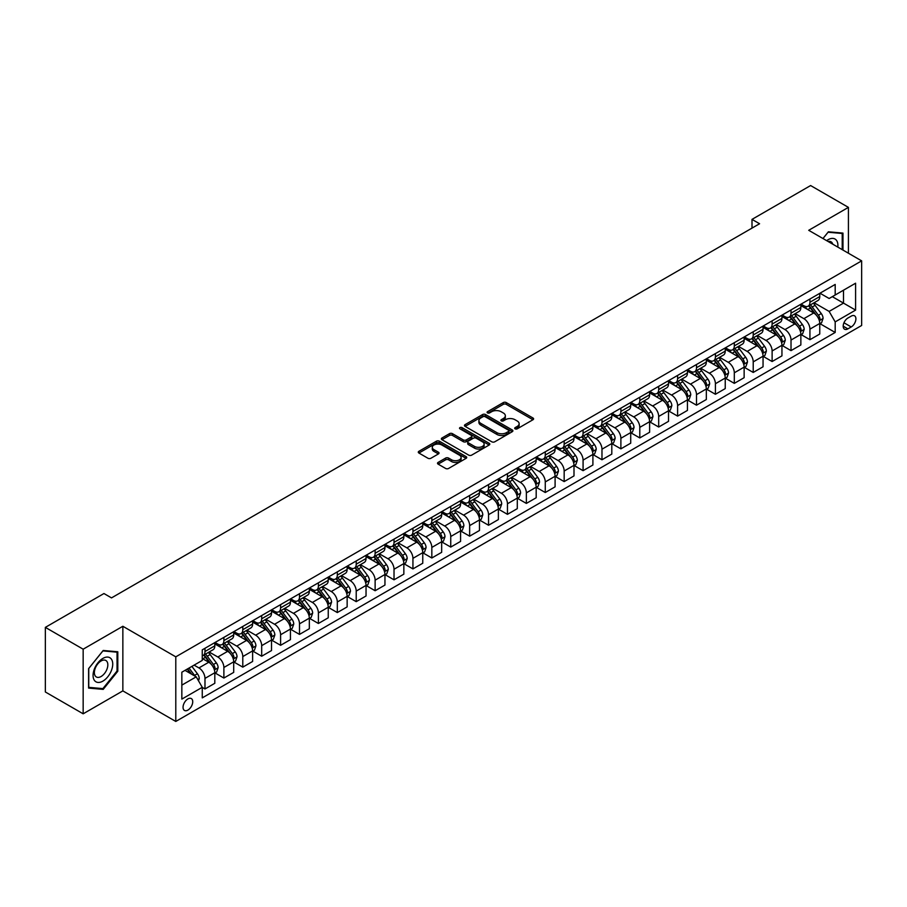<?xml version="1.0" encoding="UTF-8"?>
<svg xmlns="http://www.w3.org/2000/svg" width="907" height="907" viewBox="0 0 907 907"><rect width="100%" height="100%" fill="white"/><g stroke="black" fill="none" stroke-linecap="round" stroke-linejoin="round"><path stroke-width="1.36" d="M515.131 428.841A1.474 0.85 0 0 0 517.217 428.841L532.987 419.726A2.097 1.213 0 0 0 533.599 418.875A2.097 1.213 0 0 0 532.987 418.014L506.265 402.583A2.097 1.213 0 0 0 503.294 402.583L487.524 411.699A1.474 0.85 0 0 0 487.093 412.3A1.474 0.85 0 0 0 487.524 412.9A1.474 0.85 0 0 0 489.599 412.9L491.639 411.721A6.723 3.877 0 0 1 501.14 411.721L503.374 413.002A6.723 3.877 0 0 1 505.335 415.746A6.723 3.877 0 0 1 503.374 418.49L501.333 419.669A1.474 0.85 0 0 0 500.902 420.27A1.474 0.85 0 0 0 501.333 420.871A1.474 0.85 0 0 0 503.408 420.871L505.448 419.692A6.723 3.877 0 0 1 514.949 419.692L517.171 420.973A6.723 3.877 0 0 1 519.144 423.716A6.723 3.877 0 0 1 517.171 426.46L515.131 427.639A1.474 0.85 0 0 0 514.7 428.24A1.474 0.85 0 0 0 515.131 428.841L515.131 427.639M187.885 710.102A6.848 3.957 120 0 0 192.363 704.07A6.848 3.957 120 0 0 191.309 698.583A6.848 3.957 120 0 0 187.885 698.923A6.848 3.957 120 0 0 183.418 704.954A6.848 3.957 120 0 0 184.472 710.442A6.848 3.957 120 0 0 187.885 710.102M438.126 462.411A2.097 1.213 0 0 0 437.514 463.273A2.097 1.213 0 0 0 438.126 464.123L445.62 468.454A2.097 1.213 0 0 0 448.591 468.454L466.107 458.341A2.097 1.213 0 0 0 466.72 457.479A2.097 1.213 0 0 0 466.107 456.629L439.385 441.199A2.097 1.213 0 0 0 436.414 441.199L418.898 451.312A2.097 1.213 0 0 0 418.286 452.174A2.097 1.213 0 0 0 418.898 453.024L427.957 458.25A2.097 1.213 0 0 0 430.927 458.25L438.421 453.931A2.097 1.213 0 0 0 439.033 453.069A2.097 1.213 0 0 0 438.421 452.208L433.931 449.623A5.612 3.243 0 0 1 432.288 447.332A5.612 3.243 0 0 1 435.757 444.328A5.612 3.243 0 0 1 441.879 445.031L459.464 455.189A5.612 3.243 0 0 1 461.107 457.479A5.612 3.243 0 0 1 457.638 460.484A5.612 3.243 0 0 1 451.527 459.781L448.591 458.08A2.097 1.213 0 0 0 445.62 458.08L438.126 462.411L438.126 464.123M122.853 626.272L83.161 649.197L45.35 627.372L45.35 691.984L83.161 713.809L122.853 690.885L175.788 721.45L175.788 656.838L122.853 626.272L122.853 690.885M848.419 253.223L848.419 207.374L808.715 230.299L861.65 260.865L175.788 656.838M848.419 207.374L810.609 185.55L752.005 219.381L752.005 228.111M45.35 627.372L103.954 593.529L111.516 597.894L759.567 223.746L752.005 219.381M491.787 441.8A2.097 1.213 0 0 0 494.757 441.8L512.274 431.687A2.097 1.213 0 0 0 512.886 430.825A2.097 1.213 0 0 0 512.274 429.975L485.551 414.544A2.097 1.213 0 0 0 482.581 414.544L465.064 424.657A2.097 1.213 0 0 0 464.452 425.519A2.097 1.213 0 0 0 465.064 426.369L491.787 441.8M460.541 429.158A1.474 0.85 0 0 1 462.026 429.362L462.026 427.616L489.19 443.296A2.097 1.213 0 0 1 489.803 444.158A2.097 1.213 0 0 1 489.19 445.008L471.674 455.121A2.097 1.213 0 0 1 468.704 455.121L441.981 439.702L449.487 435.405L449.487 433.659L441.981 437.99A2.097 1.213 0 0 0 441.369 438.841A2.097 1.213 0 0 0 441.981 439.702L441.981 437.99M449.487 435.405A2.097 1.213 0 0 1 452.446 435.405L452.446 433.659A2.097 1.213 0 0 0 449.487 433.659M452.446 433.659L463.284 439.918A2.097 1.213 0 0 0 466.255 439.918L471.232 437.038A2.097 1.213 0 0 0 471.844 436.188A2.097 1.213 0 0 0 471.232 435.326L459.951 428.818A1.474 0.85 0 0 1 459.52 428.217A1.474 0.85 0 0 1 460.427 427.435A1.474 0.85 0 0 1 462.026 427.616M851.219 316.135L847.886 318.051A6.632 3.832 120 0 0 843.555 323.89A6.632 3.832 120 0 0 844.576 329.207A6.632 3.832 120 0 0 847.886 328.878L851.219 326.962A6.632 3.832 120 0 0 855.55 321.112A6.632 3.832 120 0 0 854.53 315.806A6.632 3.832 120 0 0 851.219 316.135M175.788 721.45L861.65 325.477L861.65 260.865M819.985 293.21L829.134 298.494L835.188 295.002L835.188 284.435L202.261 649.854L202.261 660.421L181.842 672.2L181.842 699.093L202.261 687.313L202.261 697.88L835.188 332.461L835.188 321.894L829.134 311.418L814.101 302.734M835.188 295.002L855.596 283.211L855.596 310.103L835.188 321.894M83.161 649.197L83.161 713.809M832.309 296.657L843.499 303.119L843.499 290.195L855.596 283.211M829.134 311.418L843.499 303.119L855.596 310.103M181.842 685.125L196.207 676.837L185.017 670.375M202.261 687.393L204.982 688.969L204.982 678.402A8.56 4.943 -120 0 0 198.928 667.926L194.087 665.126M204.982 688.969L214.812 683.288L214.812 672.733A8.56 4.943 -120 0 0 208.757 662.246L202.261 658.493M215.038 672.949L223.882 678.051L223.882 667.484A8.56 4.943 -120 0 0 217.839 657.008L209.154 651.997M223.882 678.051L233.711 672.382L233.711 661.815A8.56 4.943 -120 0 0 227.668 651.339L214.812 643.913M233.938 662.031L242.793 667.144L242.793 656.577A8.56 4.943 -120 0 0 236.738 646.101L228.054 641.079M242.793 667.144L252.622 661.464L252.622 650.897A8.56 4.943 -120 0 0 246.568 640.421L233.711 632.995M252.849 651.113L261.692 656.226L261.692 645.659A8.56 4.943 -120 0 0 255.649 635.183L246.953 630.172M261.692 656.226L271.522 650.546L271.522 639.979A8.56 4.943 -120 0 0 265.479 629.503L252.622 622.089M271.749 640.206L280.603 645.308L280.603 634.741A8.56 4.943 -120 0 0 274.549 624.265L265.864 619.254M280.603 645.308L290.433 639.639L290.433 629.073A8.56 4.943 -120 0 0 284.379 618.597L271.522 611.171M290.659 629.288L299.503 634.401L299.503 623.835A8.56 4.943 -120 0 0 293.449 613.359L284.764 608.336M299.503 634.401L309.332 628.721L309.332 618.155A8.56 4.943 -120 0 0 303.289 607.679L290.433 600.253M309.559 618.37L318.402 623.483L318.402 612.917A8.56 4.943 -120 0 0 312.359 602.441L303.675 597.43M318.402 623.483L328.243 617.803L328.243 607.237A8.56 4.943 -120 0 0 322.189 596.761L309.332 589.346M328.47 607.463L337.313 612.565L337.313 601.999A8.56 4.943 -120 0 0 331.259 591.523L322.575 586.512M337.313 612.565L347.143 606.896L347.143 596.33A8.56 4.943 -120 0 0 341.089 585.854L328.243 578.428M347.37 596.545L356.213 601.658L356.213 591.092A8.56 4.943 -120 0 0 350.17 580.605L341.486 575.594M356.213 601.658L366.043 595.978L366.043 585.412A8.56 4.943 -120 0 0 360 574.936L347.143 567.51M366.269 585.627L375.124 590.74L375.124 580.174A8.56 4.943 -120 0 0 369.07 569.698L360.385 564.676M375.124 590.74L384.953 585.06L384.953 574.494A8.56 4.943 -120 0 0 378.899 564.018L366.043 556.603M385.18 574.721L394.023 579.822L394.023 569.256A8.56 4.943 -120 0 0 387.981 558.78L379.296 553.769M394.023 579.822L403.853 574.154L403.853 563.587A8.56 4.943 -120 0 0 397.81 553.1L384.953 545.685M404.08 563.803L412.934 568.904L412.934 558.349A8.56 4.943 -120 0 0 406.88 547.862L398.196 542.851M412.934 568.904L422.764 563.236L422.764 552.669A8.56 4.943 -120 0 0 416.71 542.193L403.853 534.767M422.991 552.885L431.834 557.998L431.834 547.431A8.56 4.943 -120 0 0 425.791 536.955L417.095 531.933M431.834 557.998L441.664 552.318L441.664 541.751A8.56 4.943 -120 0 0 435.621 531.275L422.764 523.849M441.89 541.978L450.745 547.08L450.745 536.513A8.56 4.943 -120 0 0 444.691 526.037L436.006 521.026M450.745 547.08L460.575 541.411L460.575 530.844A8.56 4.943 -120 0 0 454.52 520.357L441.664 512.943M460.801 531.06L469.645 536.162L469.645 525.607A8.56 4.943 -120 0 0 463.59 515.119L454.906 510.108M469.645 536.162L479.474 530.493L479.474 519.926A8.56 4.943 -120 0 0 473.42 509.451L460.575 502.025M479.701 520.142L488.544 525.255L488.544 514.688A8.56 4.943 -120 0 0 482.501 504.213L473.817 499.19M488.544 525.255L498.374 519.575L498.374 509.008A8.56 4.943 -120 0 0 492.331 498.533L479.474 491.106M498.612 509.235L507.455 514.337L507.455 503.77A8.56 4.943 -120 0 0 501.401 493.295L492.716 488.283M507.455 514.337L517.285 508.657L517.285 498.102A8.56 4.943 -120 0 0 511.231 487.615L498.374 480.2M517.512 498.317L526.355 503.419L526.355 492.852A8.56 4.943 -120 0 0 520.312 482.377L511.627 477.365M526.355 503.419L536.184 497.75L536.184 487.184A8.56 4.943 -120 0 0 530.142 476.708L517.285 469.282M536.411 487.399L545.266 492.512L545.266 481.946A8.56 4.943 -120 0 0 539.212 471.47L530.527 466.447M545.266 492.512L555.095 486.832L555.095 476.266A8.56 4.943 -120 0 0 549.041 465.79L536.184 458.364M555.322 476.481L564.165 481.594L564.165 471.028A8.56 4.943 -120 0 0 558.122 460.552L549.427 455.541M564.165 481.594L573.995 475.914L573.995 465.348A8.56 4.943 -120 0 0 567.952 454.872L555.095 447.457M574.222 465.574L583.076 470.676L583.076 460.11A8.56 4.943 -120 0 0 577.022 449.634L568.338 444.623M583.076 470.676L592.906 465.008L592.906 454.441A8.56 4.943 -120 0 0 586.852 443.965L573.995 436.539M593.133 454.656L601.976 459.77L601.976 449.203A8.56 4.943 -120 0 0 595.922 438.727L587.237 433.705M601.976 459.77L611.806 454.09L611.806 443.523A8.56 4.943 -120 0 0 605.763 433.047L592.906 425.621M612.032 443.738L620.887 448.852L620.887 438.285A8.56 4.943 -120 0 0 614.833 427.809L606.148 422.798M620.887 448.852L630.716 443.172L630.716 432.605A8.56 4.943 -120 0 0 624.662 422.129L611.806 414.714M630.943 432.832L639.786 437.934L639.786 427.367A8.56 4.943 -120 0 0 633.732 416.891L625.048 411.88M639.786 437.934L649.616 432.265L649.616 421.698A8.56 4.943 -120 0 0 643.562 411.222L630.716 403.796M649.843 421.914L658.686 427.027L658.686 416.46A8.56 4.943 -120 0 0 652.643 405.973L643.959 400.962M658.686 427.027L668.516 421.347L668.516 410.78A8.56 4.943 -120 0 0 662.473 400.304L649.616 392.878M668.742 410.996L677.597 416.109L677.597 405.542A8.56 4.943 -120 0 0 671.543 395.067L662.858 390.044M677.597 416.109L687.427 410.429L687.427 399.862A8.56 4.943 -120 0 0 681.372 389.386L668.516 381.972M687.653 400.089L696.497 405.191L696.497 394.624A8.56 4.943 -120 0 0 690.454 384.149L681.769 379.137M696.497 405.191L706.326 399.522L706.326 388.956A8.56 4.943 -120 0 0 700.283 378.468L687.427 371.054M706.553 389.171L715.408 394.273L715.408 383.718A8.56 4.943 -120 0 0 709.353 373.231L700.669 368.219M715.408 394.273L725.237 388.604L725.237 378.038A8.56 4.943 -120 0 0 719.183 367.562L706.326 360.136M725.464 378.253L734.307 383.366L734.307 372.8A8.56 4.943 -120 0 0 728.264 362.324L719.568 357.301M734.307 383.366L744.137 377.686L744.137 367.12A8.56 4.943 -120 0 0 738.094 356.644L725.237 349.218M744.364 367.346L753.218 372.448L753.218 361.882A8.56 4.943 -120 0 0 747.164 351.406L738.479 346.395M753.218 372.448L763.048 366.779L763.048 356.213A8.56 4.943 -120 0 0 756.994 345.726L744.137 338.311M763.275 356.428L772.118 361.53L772.118 350.975A8.56 4.943 -120 0 0 766.064 340.488L757.379 335.477M772.118 361.53L781.947 355.861L781.947 345.295A8.56 4.943 -120 0 0 775.893 334.819L763.048 327.393M782.174 345.51L791.017 350.624L791.017 340.057A8.56 4.943 -120 0 0 784.974 329.581L776.29 324.559M791.017 350.624L800.858 344.943L800.858 334.377A8.56 4.943 -120 0 0 794.804 323.901L781.947 316.475M801.085 334.604L809.928 339.706L809.928 329.139A8.56 4.943 -120 0 0 803.874 318.663L795.19 313.652M809.928 339.706L819.758 334.025L819.758 323.47A8.56 4.943 -120 0 0 813.704 312.983L800.858 305.568M801.085 304.128L803.874 305.738A8.56 4.943 -120 0 0 808.16 306.169A8.56 4.943 -120 0 0 809.928 302.246L809.928 299.015M782.174 315.035L784.974 316.656A8.56 4.943 -120 0 0 789.249 317.076A8.56 4.943 -120 0 0 791.017 313.164L791.017 309.933M763.275 325.953L766.064 327.574A8.56 4.943 -120 0 0 770.349 327.994A8.56 4.943 -120 0 0 772.118 324.071L772.118 320.84M744.364 336.871L747.164 338.481A8.56 4.943 -120 0 0 751.438 338.912A8.56 4.943 -120 0 0 753.218 334.989L753.218 331.758M725.464 347.778L728.264 349.399A8.56 4.943 -120 0 0 732.539 349.819A8.56 4.943 -120 0 0 734.307 345.907L734.307 342.676M706.553 358.696L709.353 360.317A8.56 4.943 -120 0 0 713.628 360.737A8.56 4.943 -120 0 0 715.408 356.825L715.408 353.594M687.653 369.614L690.454 371.224A8.56 4.943 -120 0 0 694.728 371.655A8.56 4.943 -120 0 0 696.497 367.732L696.497 364.501M668.742 380.521L671.543 382.142A8.56 4.943 -120 0 0 675.828 382.561A8.56 4.943 -120 0 0 677.597 378.65L677.597 375.419M649.843 391.439L652.643 393.06A8.56 4.943 -120 0 0 656.917 393.479A8.56 4.943 -120 0 0 658.686 389.568L658.686 386.337M630.943 402.357L633.732 403.966A8.56 4.943 -120 0 0 638.018 404.397A8.56 4.943 -120 0 0 639.786 400.475L639.786 397.243M612.032 413.275L614.833 414.884A8.56 4.943 -120 0 0 619.107 415.304A8.56 4.943 -120 0 0 620.887 411.393L620.887 408.161M593.133 424.181L595.922 425.802A8.56 4.943 -120 0 0 600.207 426.222A8.56 4.943 -120 0 0 601.976 422.311L601.976 419.079M574.222 435.099L577.022 436.709A8.56 4.943 -120 0 0 581.296 437.14A8.56 4.943 -120 0 0 583.076 433.217L583.076 429.986M555.322 446.017L558.122 447.627A8.56 4.943 -120 0 0 562.397 448.047A8.56 4.943 -120 0 0 564.165 444.135L564.165 440.904M536.411 456.924L539.212 458.545A8.56 4.943 -120 0 0 543.486 458.965A8.56 4.943 -120 0 0 545.266 455.053L545.266 451.822M517.512 467.842L520.312 469.452A8.56 4.943 -120 0 0 524.586 469.883A8.56 4.943 -120 0 0 526.355 465.96L526.355 462.729M498.601 478.76L501.401 480.37A8.56 4.943 -120 0 0 505.687 480.789A8.56 4.943 -120 0 0 507.455 476.878L507.455 473.647M479.701 489.667L482.501 491.288A8.56 4.943 -120 0 0 486.776 491.707A8.56 4.943 -120 0 0 488.544 487.796L488.544 484.565M460.801 500.585L463.59 502.206A8.56 4.943 -120 0 0 467.876 502.625A8.56 4.943 -120 0 0 469.645 498.703L469.645 495.471M441.89 511.503L444.691 513.113A8.56 4.943 -120 0 0 448.965 513.543A8.56 4.943 -120 0 0 450.745 509.621L450.745 506.389M422.991 522.409L425.791 524.031A8.56 4.943 -120 0 0 430.065 524.45A8.56 4.943 -120 0 0 431.834 520.539L431.834 517.307M404.08 533.327L406.88 534.949A8.56 4.943 -120 0 0 411.154 535.368A8.56 4.943 -120 0 0 412.934 531.445L412.934 528.225M385.18 544.245L387.981 545.855A8.56 4.943 -120 0 0 392.255 546.286A8.56 4.943 -120 0 0 394.023 542.363L394.023 539.132M366.269 555.152L369.07 556.773A8.56 4.943 -120 0 0 373.355 557.193A8.56 4.943 -120 0 0 375.124 553.281L375.124 550.05M347.37 566.07L350.17 567.691A8.56 4.943 -120 0 0 354.444 568.111A8.56 4.943 -120 0 0 356.213 564.199L356.213 560.968M328.47 576.988L331.259 578.598A8.56 4.943 -120 0 0 335.545 579.029A8.56 4.943 -120 0 0 337.313 575.106L337.313 571.875M309.559 587.906L312.359 589.516A8.56 4.943 -120 0 0 316.634 589.935A8.56 4.943 -120 0 0 318.402 586.024L318.402 582.793M290.659 598.813L293.449 600.434A8.56 4.943 -120 0 0 297.734 600.853A8.56 4.943 -120 0 0 299.503 596.942L299.503 593.711M271.749 609.731L274.549 611.341A8.56 4.943 -120 0 0 278.823 611.772A8.56 4.943 -120 0 0 280.603 607.849L280.603 604.618M252.849 620.649L255.649 622.259A8.56 4.943 -120 0 0 259.924 622.678A8.56 4.943 -120 0 0 261.692 618.767L261.692 615.536M233.938 631.555L236.738 633.177A8.56 4.943 -120 0 0 241.013 633.596A8.56 4.943 -120 0 0 242.793 629.685L242.793 626.454M215.038 642.473L217.839 644.083A8.56 4.943 -120 0 0 222.113 644.514A8.56 4.943 -120 0 0 223.882 640.591L223.882 637.36M819.985 323.686L835.188 332.461M808.16 306.169L817.989 300.489A8.56 4.943 -120 0 0 819.758 296.566L819.758 293.346M789.249 317.076L799.078 311.407A8.56 4.943 -120 0 0 800.858 307.484L800.858 304.253M770.349 327.994L780.179 322.314A8.56 4.943 -120 0 0 781.947 318.402L781.947 315.171M751.438 338.912L761.268 333.232A8.56 4.943 -120 0 0 763.048 329.32L763.048 326.089M732.539 349.819L742.368 344.15A8.56 4.943 -120 0 0 744.137 340.227L744.137 336.996M713.628 360.737L723.457 355.056A8.56 4.943 -120 0 0 725.237 351.145L725.237 347.914M694.728 371.655L704.558 365.975A8.56 4.943 -120 0 0 706.326 362.063L706.326 358.832M675.828 382.561L685.658 376.893A8.56 4.943 -120 0 0 687.427 372.97L687.427 369.739M656.917 393.479L666.747 387.799A8.56 4.943 -120 0 0 668.516 383.888L668.516 380.657M638.018 404.397L647.847 398.717A8.56 4.943 -120 0 0 649.616 394.806L649.616 391.575M619.107 415.304L628.936 409.635A8.56 4.943 -120 0 0 630.716 405.712L630.716 402.481M600.207 426.222L610.037 420.542A8.56 4.943 -120 0 0 611.806 416.63L611.806 413.399M581.296 437.14L591.126 431.46A8.56 4.943 -120 0 0 592.906 427.548L592.906 424.317M562.397 448.047L572.226 442.378A8.56 4.943 -120 0 0 573.995 438.455L573.995 435.224M543.486 458.965L553.327 453.296A8.56 4.943 -120 0 0 555.095 449.373L555.095 446.142M524.586 469.883L534.416 464.203A8.56 4.943 -120 0 0 536.184 460.291L536.184 457.06M505.687 480.789L515.516 475.121A8.56 4.943 -120 0 0 517.285 471.198L517.285 467.967M486.776 491.707L496.605 486.039A8.56 4.943 -120 0 0 498.374 482.116L498.374 478.885M467.876 502.625L477.706 496.945A8.56 4.943 -120 0 0 479.474 493.034L479.474 489.803M448.965 513.543L458.795 507.863A8.56 4.943 -120 0 0 460.575 503.952L460.575 500.721M430.065 524.45L439.895 518.781A8.56 4.943 -120 0 0 441.664 514.859L441.664 511.627M411.154 535.368L420.984 529.688A8.56 4.943 -120 0 0 422.764 525.777L422.764 522.545M392.255 546.286L402.084 540.606A8.56 4.943 -120 0 0 403.853 536.695L403.853 533.463M373.355 557.193L383.185 551.524A8.56 4.943 -120 0 0 384.953 547.601L384.953 544.37M354.444 568.111L364.274 562.431A8.56 4.943 -120 0 0 366.043 558.519L366.043 555.288M335.545 579.029L345.374 573.349A8.56 4.943 -120 0 0 347.143 569.437L347.143 566.206M316.634 589.935L326.463 584.267A8.56 4.943 -120 0 0 328.243 580.344L328.243 577.113M297.734 600.853L307.564 595.173A8.56 4.943 -120 0 0 309.332 591.262L309.332 588.031M278.823 611.772L288.653 606.091A8.56 4.943 -120 0 0 290.433 602.18L290.433 598.949M259.924 622.678L269.753 617.009A8.56 4.943 -120 0 0 271.522 613.087L271.522 609.855M241.013 633.596L250.854 627.927A8.56 4.943 -120 0 0 252.622 624.005L252.622 620.773M222.113 644.514L231.943 638.834A8.56 4.943 -120 0 0 233.711 634.923L233.711 631.691M202.261 655.772A8.56 4.943 -120 0 0 203.213 655.421L213.043 649.752A8.56 4.943 -120 0 0 214.812 645.829L214.812 642.598M203.213 655.421A8.56 4.943 -120 0 0 204.982 651.509L204.982 648.278M196.207 676.837L202.261 687.313M842.977 250.071L842.977 233.099L828.374 231.795L822.966 238.53L828.08 232.226L842.218 233.484L842.218 249.64M88.603 688.084L103.194 689.388L117.797 671.237L117.797 651.782L103.194 650.478L88.603 668.629L88.603 688.084M117.037 670.806L117.797 671.237M101.652 688.504L103.194 689.388M515.72 429.045L517.171 428.206A6.723 3.877 0 0 0 519.144 425.462L519.144 423.716M505.335 415.746L505.335 417.492A6.723 3.877 0 0 1 503.374 420.236L501.911 421.075M532.953 419.748L506.265 404.341A2.097 1.213 0 0 0 503.294 404.341L488.113 413.104M512.251 431.698L485.551 416.29A2.097 1.213 0 0 0 482.581 416.29L465.098 426.392M508.566 431.426A1.474 0.85 0 0 0 508.997 430.825A1.474 0.85 0 0 0 508.566 430.224L485.109 416.687A1.474 0.85 0 0 0 483.034 416.687L480.88 417.934A6.723 3.877 0 0 0 478.907 420.678A6.723 3.877 0 0 0 480.88 423.41L496.911 432.673A6.723 3.877 0 0 0 506.412 432.673L508.566 431.426L508.566 433.172A1.474 0.85 0 0 0 508.997 432.571L508.997 430.825M478.907 420.678L478.907 422.424A6.723 3.877 0 0 0 480.88 425.156L480.88 423.41M508.566 433.172L506.412 434.419A6.723 3.877 0 0 1 496.911 434.419L480.88 425.156M452.446 435.405L463.284 441.664A2.097 1.213 0 0 0 466.255 441.664L471.232 438.784A2.097 1.213 0 0 0 471.844 437.934L471.844 436.188M462.026 429.362L489.168 445.031M474.531 446.403A5.612 3.243 0 0 0 480.653 447.106A5.612 3.243 0 0 0 484.123 444.113A5.612 3.243 0 0 0 482.479 441.822L476.277 438.24A2.097 1.213 0 0 0 473.307 438.24L468.341 441.119A2.097 1.213 0 0 0 467.717 441.97A2.097 1.213 0 0 0 468.341 442.831L474.531 446.403L474.531 448.149A5.612 3.243 0 0 0 480.653 448.852A5.612 3.243 0 0 0 484.123 445.859L484.123 444.113M467.717 441.97L467.717 443.716A2.097 1.213 0 0 0 468.341 444.577L468.341 442.831M474.531 448.149L468.341 444.577M461.107 457.479L461.107 459.225A5.612 3.243 0 0 1 457.638 462.23A5.612 3.243 0 0 1 451.527 461.527L448.591 459.826A2.097 1.213 0 0 0 445.62 459.826L438.149 464.146M432.288 447.332L432.288 449.078A5.612 3.243 0 0 0 433.931 451.369L433.931 449.623M438.421 452.208L438.421 453.931L433.931 451.369M466.085 458.352L439.385 442.945A2.097 1.213 0 0 0 436.414 442.945L418.932 453.047L418.898 451.312M819.758 323.81L821.572 322.767L823.08 318.402A5.669 3.277 -120 0 0 821.277 313.573L815.098 305.33A16.36 9.444 -120 0 0 813.307 303.187M807.162 309.208A16.36 9.444 -120 0 0 803.817 305.704M819.236 320.341L820.019 318.64A5.669 3.277 -120 0 0 818.397 315.228L812.218 306.985A16.36 9.444 -120 0 0 810.439 304.843M808.919 305.727A13.582 7.846 60 0 1 811.141 308.255L816.368 315.239M808.625 305.897A16.36 9.444 60 0 1 810.404 308.029L814.52 313.516M800.858 334.728L802.672 333.685L804.18 329.32A5.669 3.277 -120 0 0 802.366 324.491L796.187 316.237A16.36 9.444 -120 0 0 794.407 314.105M788.262 320.126A16.36 9.444 -120 0 0 784.906 316.622M800.337 331.259L801.119 329.558A5.669 3.277 -120 0 0 799.498 326.146L793.319 317.904A16.36 9.444 -120 0 0 791.528 315.761M790.008 316.645A13.582 7.846 60 0 1 792.242 319.173L797.468 326.157M789.714 316.804A16.36 9.444 60 0 1 791.505 318.947L795.609 324.434M781.947 345.646L783.761 344.592L785.269 340.227A5.669 3.277 -120 0 0 783.467 335.409L777.288 327.155A16.36 9.444 -120 0 0 775.496 325.012M769.351 331.044A16.36 9.444 -120 0 0 766.007 327.529M781.437 342.177L782.219 340.476A5.669 3.277 -120 0 0 780.598 337.064L774.408 328.81A16.36 9.444 -120 0 0 772.628 326.679M771.109 327.552A13.582 7.846 60 0 1 773.331 330.091L778.569 337.064M770.814 327.722A16.36 9.444 60 0 1 772.594 329.865L776.709 335.341M763.048 356.553L764.862 355.51L766.37 351.145A5.669 3.277 -120 0 0 764.567 346.315L758.377 338.073A16.36 9.444 -120 0 0 756.597 335.93M750.452 341.95A16.36 9.444 -120 0 0 747.096 338.447M762.526 353.084L763.309 351.383A5.669 3.277 -120 0 0 761.687 347.982L755.508 339.728A16.36 9.444 -120 0 0 753.728 337.585M752.198 338.47A13.582 7.846 60 0 1 754.431 340.998L759.658 347.982M751.903 338.64A16.36 9.444 60 0 1 753.694 340.771L757.798 346.259M744.137 367.471L745.951 366.428L747.47 362.063A5.669 3.277 -120 0 0 745.656 357.233L739.477 348.98A16.36 9.444 -120 0 0 737.697 346.848M731.541 352.868A16.36 9.444 -120 0 0 728.196 349.365M743.627 364.002L744.409 362.301A5.669 3.277 -120 0 0 742.788 358.889L736.609 350.646A16.36 9.444 -120 0 0 734.817 348.503M733.298 349.388A13.582 7.846 60 0 1 735.52 351.916L740.758 358.9M733.003 349.546A16.36 9.444 60 0 1 734.795 351.689L738.899 357.177M837.807 247.089A13.9 8.027 120 0 0 836.594 240.491A13.9 8.027 120 0 0 826.662 240.661M832.762 244.176A9.512 5.499 120 0 0 832.116 242.793A9.512 5.499 120 0 0 831.039 241.806A9.512 5.499 120 0 0 828.136 241.511M841.277 232.952L842.218 233.484M102.899 658.403A13.9 8.027 120 0 0 93.07 675.432A13.9 8.027 120 0 0 102.899 681.112A13.9 8.027 120 0 0 112.729 664.083A13.9 8.027 120 0 0 102.899 658.403M101.108 660.954A9.512 5.499 120 0 0 94.884 669.343A9.512 5.499 120 0 0 96.346 676.973A9.512 5.499 120 0 0 101.108 676.497A9.512 5.499 120 0 0 107.321 668.108A9.512 5.499 120 0 0 105.87 660.489A9.512 5.499 120 0 0 101.108 660.954M117.037 671.021L102.899 688.617L88.75 687.347L88.75 668.493L102.899 650.909L117.037 652.167L117.037 671.021M116.096 651.623L117.037 652.167M725.237 378.389L727.051 377.335L728.559 372.97A5.669 3.277 -120 0 0 726.756 368.151L720.577 359.898A16.36 9.444 -120 0 0 718.786 357.755M712.641 363.786A16.36 9.444 -120 0 0 709.297 360.272M724.716 374.92L725.498 373.219A5.669 3.277 -120 0 0 723.877 369.807L717.698 361.553A16.36 9.444 -120 0 0 715.918 359.421M714.387 360.294A13.582 7.846 60 0 1 716.621 362.834L721.847 369.818M714.104 360.464A16.36 9.444 60 0 1 715.884 362.607L719.988 368.083M706.326 389.307L708.14 388.253L709.659 383.888A5.669 3.277 -120 0 0 707.845 379.058L701.667 370.816A16.36 9.444 -120 0 0 699.887 368.673M693.742 374.693A16.36 9.444 -120 0 0 690.386 371.19M705.816 385.826L706.598 384.126A5.669 3.277 -120 0 0 704.977 380.725L698.798 372.471A16.36 9.444 -120 0 0 697.007 370.328M695.488 371.212A13.582 7.846 60 0 1 697.721 373.752L702.948 380.725M695.193 371.382A16.36 9.444 60 0 1 696.984 373.514L701.088 379.001M687.427 400.214L689.241 399.171L690.749 394.806A5.669 3.277 -120 0 0 688.946 389.976L682.767 381.722A16.36 9.444 -120 0 0 680.976 379.591M674.831 385.611A16.36 9.444 -120 0 0 671.486 382.108M686.905 396.744L687.687 395.044A5.669 3.277 -120 0 0 686.066 391.631L679.887 383.389A16.36 9.444 -120 0 0 678.107 381.246M676.588 382.13A13.582 7.846 60 0 1 678.81 384.659L684.037 391.643M676.293 382.3A16.36 9.444 60 0 1 678.073 384.432L682.189 389.919M668.516 411.132L670.341 410.077L671.849 405.712A5.669 3.277 -120 0 0 670.035 400.894L663.856 392.64A16.36 9.444 -120 0 0 662.076 390.498M655.931 396.529A16.36 9.444 -120 0 0 652.575 393.014M668.006 407.662L668.788 405.962A5.669 3.277 -120 0 0 667.167 402.549L660.988 394.296A16.36 9.444 -120 0 0 659.196 392.164M657.677 393.037A13.582 7.846 60 0 1 659.911 395.577L665.137 402.561M657.382 393.207A16.36 9.444 60 0 1 659.174 395.35L663.278 400.837M649.616 422.05L651.43 420.995L652.938 416.63A5.669 3.277 -120 0 0 651.135 411.801L644.956 403.558A16.36 9.444 -120 0 0 643.165 401.416M637.02 407.436A16.36 9.444 -120 0 0 633.676 403.932M649.095 418.569L649.888 416.869A5.669 3.277 -120 0 0 648.256 413.467L642.077 405.214A16.36 9.444 -120 0 0 640.297 403.071M638.777 403.955A13.582 7.846 60 0 1 641 406.495L646.238 413.467M638.483 404.125A16.36 9.444 60 0 1 640.263 406.257L644.378 411.744M630.716 432.956L632.53 431.913L634.038 427.548A5.669 3.277 -120 0 0 632.224 422.719L626.045 414.465A16.36 9.444 -120 0 0 624.265 412.334M618.121 418.354A16.36 9.444 -120 0 0 614.765 414.85M630.195 429.487L630.977 427.787A5.669 3.277 -120 0 0 629.356 424.374L623.177 416.132A16.36 9.444 -120 0 0 621.386 413.989M619.866 414.873A13.582 7.846 60 0 1 622.1 417.401L627.327 424.385M619.572 415.043A16.36 9.444 60 0 1 621.363 417.175L625.467 422.662M611.806 443.874L613.62 442.831L615.139 438.455A5.669 3.277 -120 0 0 613.325 433.637L607.146 425.383A16.36 9.444 -120 0 0 605.354 423.252M599.21 429.272A16.36 9.444 -120 0 0 595.865 425.768M611.295 440.405L612.078 438.705A5.669 3.277 -120 0 0 610.456 435.292L604.277 427.038A16.36 9.444 -120 0 0 602.486 424.907M600.967 425.78A13.582 7.846 60 0 1 603.189 428.319L608.427 435.303M600.672 425.95A16.36 9.444 60 0 1 602.452 428.093L606.568 433.58M592.906 454.792L594.72 453.738L596.228 449.373A5.669 3.277 -120 0 0 594.425 444.543L588.246 436.301A16.36 9.444 -120 0 0 586.455 434.158M580.31 440.178A16.36 9.444 -120 0 0 576.965 436.675M592.384 451.312L593.167 449.611A5.669 3.277 -120 0 0 591.545 446.21L585.366 437.956A16.36 9.444 -120 0 0 583.586 435.825M582.056 436.698A13.582 7.846 60 0 1 584.289 439.237L589.516 446.21M581.772 436.868A16.36 9.444 60 0 1 583.552 439.011L587.657 444.487M573.995 465.699L575.809 464.656L577.328 460.291A5.669 3.277 -120 0 0 575.514 455.461L569.335 447.219A16.36 9.444 -120 0 0 567.555 445.076M561.41 451.096A16.36 9.444 -120 0 0 558.054 447.593M573.485 462.23L574.267 460.529A5.669 3.277 -120 0 0 572.646 457.117L566.467 448.874A16.36 9.444 -120 0 0 564.676 446.732M563.156 447.616A13.582 7.846 60 0 1 565.39 450.144L570.616 457.128M562.862 447.786A16.36 9.444 60 0 1 564.653 449.917L568.757 455.405M555.095 476.617L556.909 475.574L558.417 471.198A5.669 3.277 -120 0 0 556.615 466.379L550.436 458.126A16.36 9.444 -120 0 0 548.644 455.994M542.499 462.014A16.36 9.444 -120 0 0 539.155 458.511M554.574 473.148L555.356 471.447A5.669 3.277 -120 0 0 553.735 468.035L547.556 459.792A16.36 9.444 -120 0 0 545.776 457.65M544.245 458.523A13.582 7.846 60 0 1 546.479 461.062L551.705 468.046M543.962 458.693A16.36 9.444 60 0 1 545.742 460.835L549.846 466.323M536.184 487.535L537.998 486.481L539.518 482.116A5.669 3.277 -120 0 0 537.704 477.286L531.525 469.044A16.36 9.444 -120 0 0 529.745 466.901M523.6 472.921A16.36 9.444 -120 0 0 520.244 469.418M535.674 484.055L536.456 482.354A5.669 3.277 -120 0 0 534.835 478.953L528.656 470.699A16.36 9.444 -120 0 0 526.865 468.568M525.346 469.441A13.582 7.846 60 0 1 527.579 471.98L532.806 478.953M525.051 469.611A16.36 9.444 60 0 1 526.842 471.753L530.946 477.229M517.285 498.442L519.099 497.399L520.607 493.034A5.669 3.277 -120 0 0 518.804 488.204L512.625 479.962A16.36 9.444 -120 0 0 510.834 477.819M504.689 483.839A16.36 9.444 -120 0 0 501.344 480.336M516.763 494.973L517.546 493.272A5.669 3.277 -120 0 0 515.924 489.859L509.745 481.617A16.36 9.444 -120 0 0 507.965 479.474M506.446 480.359A13.582 7.846 60 0 1 508.668 482.887L513.895 489.871M506.151 480.529A16.36 9.444 60 0 1 507.931 482.66L512.047 488.147M498.374 509.36L500.199 508.317L501.707 503.952A5.669 3.277 -120 0 0 499.893 499.122L493.714 490.868A16.36 9.444 -120 0 0 491.934 488.737M485.789 494.757A16.36 9.444 -120 0 0 482.433 491.254M497.864 505.891L498.646 504.19A5.669 3.277 -120 0 0 497.025 500.777L490.846 492.535A16.36 9.444 -120 0 0 489.054 490.392M487.535 491.277A13.582 7.846 60 0 1 489.769 493.805L494.995 500.789M487.24 491.435A16.36 9.444 60 0 1 489.032 493.578L493.136 499.065M479.474 520.278L481.288 519.223L482.796 514.859A5.669 3.277 -120 0 0 480.993 510.04L474.815 501.786A16.36 9.444 -120 0 0 473.023 499.644M466.878 505.675A16.36 9.444 -120 0 0 463.534 502.161M478.964 516.809L479.746 515.108A5.669 3.277 -120 0 0 478.114 511.695L471.935 503.442A16.36 9.444 -120 0 0 470.155 501.31M468.636 502.183A13.582 7.846 60 0 1 470.858 504.723L476.096 511.695M468.341 502.353A16.36 9.444 60 0 1 470.121 504.496L474.236 509.972M460.575 531.185L462.389 530.142L463.896 525.777A5.669 3.277 -120 0 0 462.094 520.947L455.904 512.704A16.36 9.444 -120 0 0 454.124 510.562M447.979 516.582A16.36 9.444 -120 0 0 444.623 513.079M460.053 527.715L460.835 526.015A5.669 3.277 -120 0 0 459.214 522.613L453.035 514.36A16.36 9.444 -120 0 0 451.255 512.217M449.725 513.101A13.582 7.846 60 0 1 451.958 515.63L457.185 522.613M449.43 513.271A16.36 9.444 60 0 1 451.221 515.403L455.325 520.89M441.664 542.103L443.478 541.06L444.997 536.695A5.669 3.277 -120 0 0 443.183 531.865L437.004 523.611A16.36 9.444 -120 0 0 435.224 521.48M429.068 527.5A16.36 9.444 -120 0 0 425.723 523.997M441.153 538.633L441.936 536.933A5.669 3.277 -120 0 0 440.314 533.52L434.136 525.278A16.36 9.444 -120 0 0 432.344 523.135M430.825 524.019A13.582 7.846 60 0 1 433.047 526.548L438.285 533.531M430.53 524.178A16.36 9.444 60 0 1 432.31 526.321L436.426 531.808M422.764 553.021L424.578 551.966L426.086 547.601A5.669 3.277 -120 0 0 424.283 542.783L418.104 534.529A16.36 9.444 -120 0 0 416.313 532.386M410.168 538.418A16.36 9.444 -120 0 0 406.824 534.903M422.243 549.551L423.025 547.851A5.669 3.277 -120 0 0 421.404 544.438L415.225 536.184A16.36 9.444 -120 0 0 413.445 534.053M411.914 534.926A13.582 7.846 60 0 1 414.148 537.466L419.374 544.449M411.631 535.096A16.36 9.444 60 0 1 413.411 537.239L417.515 542.715M403.853 563.927L405.667 562.884L407.186 558.519A5.669 3.277 -120 0 0 405.372 553.689L399.193 545.447A16.36 9.444 -120 0 0 397.413 543.304M391.268 549.325A16.36 9.444 -120 0 0 387.913 545.821M403.343 560.458L404.125 558.757A5.669 3.277 -120 0 0 402.504 555.356L396.325 547.102A16.36 9.444 -120 0 0 394.534 544.96M393.014 545.844A13.582 7.846 60 0 1 395.248 548.384L400.475 555.356M392.72 546.014A16.36 9.444 60 0 1 394.511 548.145L398.615 553.633M384.953 574.845L386.767 573.802L388.275 569.437A5.669 3.277 -120 0 0 386.473 564.608L380.294 556.354A16.36 9.444 -120 0 0 378.502 554.222M372.358 560.243A16.36 9.444 -120 0 0 369.013 556.739M384.432 571.376L385.214 569.675A5.669 3.277 -120 0 0 383.593 566.263L377.414 558.02A16.36 9.444 -120 0 0 375.634 555.878M374.103 556.762A13.582 7.846 60 0 1 376.337 559.29L381.564 566.274M373.82 556.932A16.36 9.444 60 0 1 375.6 559.063L379.716 564.551M366.043 585.763L367.868 584.709L369.376 580.344A5.669 3.277 -120 0 0 367.562 575.526L361.383 567.272A16.36 9.444 -120 0 0 359.603 565.129M353.458 571.161A16.36 9.444 -120 0 0 350.102 567.646M365.532 582.294L366.315 580.593A5.669 3.277 -120 0 0 364.693 577.181L358.514 568.927A16.36 9.444 -120 0 0 356.723 566.796M355.204 567.669A13.582 7.846 60 0 1 357.437 570.208L362.664 577.192M354.909 567.839A16.36 9.444 60 0 1 356.7 569.981L360.805 575.469M347.143 596.681L348.957 595.627L350.465 591.262A5.669 3.277 -120 0 0 348.662 586.432L342.483 578.19A16.36 9.444 -120 0 0 340.692 576.047M334.547 582.067A16.36 9.444 -120 0 0 331.202 578.564M346.621 593.201L347.415 591.5A5.669 3.277 -120 0 0 345.782 588.099L339.603 579.845A16.36 9.444 -120 0 0 337.823 577.702M336.304 578.587A13.582 7.846 60 0 1 338.526 581.126L343.753 588.099M336.009 578.757A16.36 9.444 60 0 1 337.789 580.888L341.905 586.376M328.243 607.588L330.057 606.545L331.565 602.18A5.669 3.277 -120 0 0 329.751 597.35L323.572 589.096A16.36 9.444 -120 0 0 321.792 586.965M315.647 592.985A16.36 9.444 -120 0 0 312.291 589.482M327.722 604.119L328.504 602.418A5.669 3.277 -120 0 0 326.883 599.005L320.704 590.763A16.36 9.444 -120 0 0 318.913 588.62M317.393 589.505A13.582 7.846 60 0 1 319.627 592.033L324.853 599.017M317.099 589.675A16.36 9.444 60 0 1 318.89 591.806L322.994 597.294M309.332 618.506L311.146 617.463L312.666 613.087A5.669 3.277 -120 0 0 310.852 608.268L304.673 600.015A16.36 9.444 -120 0 0 302.881 597.883M296.736 603.903A16.36 9.444 -120 0 0 293.392 600.4M308.822 615.037L309.604 613.336A5.669 3.277 -120 0 0 307.983 609.923L301.793 601.67A16.36 9.444 -120 0 0 300.013 599.538M298.494 600.411A13.582 7.846 60 0 1 300.716 602.951L305.954 609.935M298.199 600.581A16.36 9.444 60 0 1 299.979 602.724L304.094 608.212M290.433 629.424L292.247 628.37L293.755 624.005A5.669 3.277 -120 0 0 291.952 619.175L285.773 610.933A16.36 9.444 -120 0 0 283.982 608.79M277.837 614.81A16.36 9.444 -120 0 0 274.492 611.307M289.911 625.943L290.693 624.243A5.669 3.277 -120 0 0 289.072 620.841L282.893 612.588A16.36 9.444 -120 0 0 281.113 610.456M279.583 611.329A13.582 7.846 60 0 1 281.816 613.869L287.043 620.841M279.299 611.499A16.36 9.444 60 0 1 281.079 613.642L285.183 619.118M271.522 640.331L273.336 639.288L274.855 634.923A5.669 3.277 -120 0 0 273.041 630.093L266.862 621.839A16.36 9.444 -120 0 0 265.082 619.708M258.937 625.728A16.36 9.444 -120 0 0 255.581 622.225M271.012 636.861L271.794 635.161A5.669 3.277 -120 0 0 270.173 631.748L263.994 623.506A16.36 9.444 -120 0 0 262.202 621.363M260.683 622.247A13.582 7.846 60 0 1 262.905 624.776L268.143 631.76M260.388 622.417A16.36 9.444 60 0 1 262.18 624.549L266.284 630.036M252.622 651.249L254.436 650.206L255.944 645.829A5.669 3.277 -120 0 0 254.141 641.011L247.962 632.757A16.36 9.444 -120 0 0 246.171 630.626M240.026 636.646A16.36 9.444 -120 0 0 236.682 633.143M252.101 647.779L252.883 646.079A5.669 3.277 -120 0 0 251.262 642.666L245.083 634.424A16.36 9.444 -120 0 0 243.303 632.281M241.772 633.154A13.582 7.846 60 0 1 244.006 635.694L249.232 642.678M241.489 633.324A16.36 9.444 60 0 1 243.269 635.467L247.373 640.954M233.711 662.167L235.525 661.112L237.044 656.747A5.669 3.277 -120 0 0 235.23 651.918L229.052 643.675A16.36 9.444 -120 0 0 227.272 641.532M221.127 647.553A16.36 9.444 -120 0 0 217.771 644.049M233.201 658.686L233.983 656.985A5.669 3.277 -120 0 0 232.362 653.584L226.183 645.331A16.36 9.444 -120 0 0 224.392 643.199M222.873 644.072A13.582 7.846 60 0 1 225.106 646.612L230.333 653.584M222.578 644.242A16.36 9.444 60 0 1 224.369 646.385L228.473 651.861M214.812 673.073L216.626 672.03L218.134 667.665A5.669 3.277 -120 0 0 216.331 662.836L210.152 654.593A16.36 9.444 -120 0 0 208.361 652.45M214.29 669.604L215.072 667.903A5.669 3.277 -120 0 0 213.451 664.491L207.272 656.249A16.36 9.444 -120 0 0 205.492 654.106M203.973 654.99A13.582 7.846 60 0 1 206.195 657.518L211.422 664.502M203.678 655.16A16.36 9.444 60 0 1 205.458 657.292L209.574 662.779M198.474 680.76L199.234 678.583A5.669 3.277 -120 0 0 197.42 673.754L191.91 666.396M195.062 676.168A5.669 3.277 -120 0 0 194.552 675.409L189.041 668.051M187.613 668.867L191.581 674.162M187.216 669.094L190.583 673.584M198.928 667.926L208.757 662.246M217.839 657.008L227.668 651.339M236.738 646.101L246.568 640.421M255.649 635.183L265.479 629.503M274.549 624.265L284.379 618.597M293.449 613.359L303.289 607.679M312.359 602.441L322.189 596.761M331.259 591.523L341.089 585.854M350.17 580.605L360 574.936M369.07 569.698L378.899 564.018M387.981 558.78L397.81 553.1M406.88 547.862L416.71 542.193M425.791 536.955L435.621 531.275M444.691 526.037L454.52 520.357M463.59 515.119L473.42 509.451M482.501 504.213L492.331 498.533M501.401 493.295L511.231 487.615M520.312 482.377L530.142 476.708M539.212 471.47L549.041 465.79M558.122 460.552L567.952 454.872M577.022 449.634L586.852 443.965M595.922 438.727L605.763 433.047M614.833 427.809L624.662 422.129M633.732 416.891L643.562 411.222M652.643 405.973L662.473 400.304M671.543 395.067L681.372 389.386M690.454 384.149L700.283 378.468M709.353 373.231L719.183 367.562M728.264 362.324L738.094 356.644M747.164 351.406L756.994 345.726M766.064 340.488L775.893 334.819M784.974 329.581L794.804 323.901M803.874 318.663L813.704 312.983M809.928 302.246L819.758 296.566M809.928 329.139L819.758 323.47M791.017 340.057L800.858 334.377M791.017 313.164L800.858 307.484M772.118 350.975L781.947 345.295M772.118 324.071L781.947 318.402M753.218 361.882L763.048 356.213M753.218 334.989L763.048 329.32M734.307 372.8L744.137 367.12M734.307 345.907L744.137 340.227M715.408 383.718L725.237 378.038M715.408 356.825L725.237 351.145M696.497 394.624L706.326 388.956M696.497 367.732L706.326 362.063M677.597 405.542L687.427 399.862M677.597 378.65L687.427 372.97M658.686 416.46L668.516 410.78M658.686 389.568L668.516 383.888M639.786 427.367L649.616 421.698M639.786 400.475L649.616 394.806M620.887 438.285L630.716 432.605M620.887 411.393L630.716 405.712M601.976 449.203L611.806 443.523M601.976 422.311L611.806 416.63M583.076 460.11L592.906 454.441M583.076 433.217L592.906 427.548M564.165 471.028L573.995 465.348M564.165 444.135L573.995 438.455M545.266 481.946L555.095 476.266M545.266 455.053L555.095 449.373M526.355 492.852L536.184 487.184M526.355 465.96L536.184 460.291M507.455 503.77L517.285 498.102M507.455 476.878L517.285 471.198M488.544 514.688L498.374 509.008M488.544 487.796L498.374 482.116M469.645 525.607L479.474 519.926M469.645 498.703L479.474 493.034M450.745 536.513L460.575 530.844M450.745 509.621L460.575 503.952M431.834 547.431L441.664 541.751M431.834 520.539L441.664 514.859M412.934 558.349L422.764 552.669M412.934 531.445L422.764 525.777M394.023 569.256L403.853 563.587M394.023 542.363L403.853 536.695M375.124 580.174L384.953 574.494M375.124 553.281L384.953 547.601M356.213 591.092L366.043 585.412M356.213 564.199L366.043 558.519M337.313 601.999L347.143 596.33M337.313 575.106L347.143 569.437M318.402 612.917L328.243 607.237M318.402 586.024L328.243 580.344M299.503 623.835L309.332 618.155M299.503 596.942L309.332 591.262M280.603 634.741L290.433 629.073M280.603 607.849L290.433 602.18M261.692 645.659L271.522 639.979M261.692 618.767L271.522 613.087M242.793 656.577L252.622 650.897M242.793 629.685L252.622 624.005M223.882 667.484L233.711 661.815M223.882 640.591L233.711 634.923M204.982 678.402L214.812 672.733M204.982 651.509L214.812 645.829M843.963 322.767L851.219 326.962M843.204 326.169L847.886 328.878M517.171 428.206L517.171 426.46M501.333 420.871L501.333 419.669M503.374 420.236L503.374 418.49M487.524 412.9L487.524 411.699M503.294 404.341L503.294 402.583M506.265 404.341L506.265 402.583M532.987 419.726L532.987 418.014M465.064 426.369L465.064 424.657M482.581 416.29L482.581 414.544M485.551 416.29L485.551 414.544M512.274 431.687L512.274 429.975M496.911 434.419L496.911 432.673M506.412 434.419L506.412 432.673M463.284 441.664L463.284 439.918M466.255 441.664L466.255 439.918M471.232 438.784L471.232 437.038M489.19 445.008L489.19 443.296M445.62 459.826L445.62 458.08M448.591 459.826L448.591 458.08M451.527 461.527L451.527 459.781M436.414 442.945L436.414 441.199M439.385 442.945L439.385 441.199M466.107 458.341L466.107 456.629M819.338 320.659L823.046 318.516M812.218 306.985L815.098 305.33M807.763 309.559L810.404 308.029M818.397 315.228L821.277 313.573M817.955 317.45L820.019 318.64M800.428 331.565L804.146 329.422M793.319 317.904L796.187 316.237M788.863 320.466L791.505 318.947M799.498 326.146L802.366 324.491M799.044 328.357L801.119 329.558M781.528 342.483L785.235 340.34M774.408 328.81L777.288 327.155M769.952 331.384L772.594 329.865M780.598 337.064L783.467 335.409M780.145 339.275L782.219 340.476M762.617 353.401L766.336 351.258M755.508 339.728L758.377 338.073M751.053 342.302L753.694 340.771M761.687 347.982L764.567 346.315M761.234 350.193L763.309 351.383M743.717 364.308L747.425 362.165M736.609 350.646L739.477 348.98M732.153 353.22L734.795 351.689M742.788 358.889L745.656 357.233M742.334 361.099L744.409 362.301M724.806 375.226L728.525 373.083M717.698 361.553L720.577 359.898M713.242 364.126L715.884 362.607M723.877 369.807L726.756 368.151M723.435 372.017L725.498 373.219M705.907 386.144L709.614 384.001M698.798 372.471L701.667 370.816M694.343 375.045L696.984 373.514M704.977 380.725L707.845 379.058M704.524 382.935L706.598 384.126M687.007 397.051L690.715 394.908M679.887 383.389L682.767 381.722M675.432 385.963L678.073 384.432M686.066 391.631L688.946 389.976M685.624 393.842L687.687 395.044M668.096 407.969L671.815 405.826M660.988 394.296L663.856 392.64M656.532 396.869L659.174 395.35M667.167 402.549L670.035 400.894M666.713 404.76L668.788 405.962M649.197 418.887L652.904 416.744M642.077 405.214L644.956 403.558M637.621 407.787L640.263 406.257M648.256 413.467L651.135 411.801M647.813 415.678L649.888 416.869M630.286 429.793L634.004 427.651M623.177 416.132L626.045 414.465M618.721 418.705L621.363 417.175M629.356 424.374L632.224 422.719M628.902 426.596L630.977 427.787M611.386 440.711L615.093 438.569M604.277 427.038L607.146 425.383M599.81 429.612L602.452 428.093M610.456 435.292L613.325 433.637M610.003 437.503L612.078 438.705M592.475 451.629L596.194 449.487M585.366 437.956L588.246 436.301M580.911 440.53L583.552 439.011M591.545 446.21L594.425 444.543M591.103 448.421L593.167 449.611M573.575 462.547L577.283 460.393M566.467 448.874L569.335 447.219M562.011 451.448L564.653 449.917M572.646 457.117L575.514 455.461M572.192 459.339L574.267 460.529M554.665 473.454L558.383 471.311M547.556 459.792L550.436 458.126M543.1 462.355L545.742 460.835M553.735 468.035L556.615 466.379M553.293 470.245L555.356 471.447M535.765 484.372L539.484 482.229M528.656 470.699L531.525 469.044M524.201 473.273L526.842 471.753M534.835 478.953L537.704 477.286M534.382 481.163L536.456 482.354M516.865 495.29L520.573 493.136M509.745 481.617L512.625 479.962M505.29 484.191L507.931 482.66M515.924 489.859L518.804 488.204M515.482 492.082L517.546 493.272M497.954 506.197L501.673 504.054M490.846 492.535L493.714 490.868M486.39 495.097L489.032 493.578M497.025 500.777L499.893 499.122M496.571 502.988L498.646 504.19M479.055 517.115L482.762 514.972M471.935 503.442L474.815 501.786M467.479 506.015L470.121 504.496M478.114 511.695L480.993 510.04M477.672 513.906L479.746 515.108M460.144 528.033L463.862 525.89M453.035 514.36L455.904 512.704M448.58 516.933L451.221 515.403M459.214 522.613L462.094 520.947M458.761 524.824L460.835 526.015M441.244 538.939L444.952 536.797M434.136 525.278L437.004 523.611M429.68 527.851L432.31 526.321M440.314 533.52L443.183 531.865M439.861 535.731L441.936 536.933M422.333 549.857L426.052 547.715M415.225 536.184L418.104 534.529M410.769 538.758L413.411 537.239M421.404 544.438L424.283 542.783M420.961 546.649L423.025 547.851M403.434 560.775L407.141 558.633M396.325 547.102L399.193 545.447M391.869 549.676L394.511 548.145M402.504 555.356L405.372 553.689M402.05 557.567L404.125 558.757M384.534 571.682L388.241 569.539M377.414 558.02L380.294 556.354M372.958 560.594L375.6 559.063M383.593 566.263L386.473 564.608M383.151 568.474L385.214 569.675M365.623 582.6L369.342 580.457M358.514 568.927L361.383 567.272M354.059 571.501L356.7 569.981M364.693 577.181L367.562 575.526M364.24 579.392L366.315 580.593M346.723 593.518L350.431 591.375M339.603 579.845L342.483 578.19M335.148 582.419L337.789 580.888M345.782 588.099L348.662 586.432M345.34 590.31L347.415 591.5M327.812 604.425L331.531 602.282M320.704 590.763L323.572 589.096M316.248 593.337L318.89 591.806M326.883 599.005L329.751 597.35M326.429 601.228L328.504 602.418M308.913 615.343L312.62 613.2M301.793 601.67L304.673 600.015M297.337 604.243L299.979 602.724M307.983 609.923L310.852 608.268M307.53 612.134L309.604 613.336M290.002 626.261L293.721 624.118M282.893 612.588L285.773 610.933M278.438 615.161L281.079 613.642M289.072 620.841L291.952 619.175M288.619 623.052L290.693 624.243M271.102 637.168L274.81 635.025M263.994 623.506L266.862 621.839M259.538 626.079L262.18 624.549M270.173 631.748L273.041 630.093M269.719 633.97L271.794 635.161M252.191 648.086L255.91 645.943M245.083 634.424L247.962 632.757M240.627 636.986L243.269 635.467M251.262 642.666L254.141 641.011M250.82 644.877L252.883 646.079M233.292 659.004L236.999 656.861M226.183 645.331L229.052 643.675M221.727 647.904L224.369 646.385M232.362 653.584L235.23 651.918M231.909 655.795L233.983 656.985M214.392 669.922L218.099 667.767M207.272 656.249L210.152 654.593M202.817 658.822L205.458 657.292M213.451 664.491L216.331 662.836M213.009 666.713L215.072 667.903M197.76 679.513L199.2 678.685M194.552 675.409L197.42 673.754"/></g></svg>
